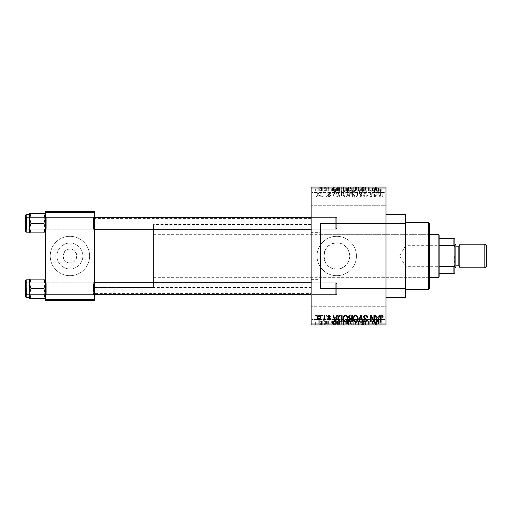 <?xml version="1.0" encoding="UTF-8"?>
<svg xmlns="http://www.w3.org/2000/svg" width="512" height="512" viewBox="0 0 512 512"><rect width="100%" height="100%" fill="white"/><g stroke="black" fill="none" stroke-linecap="round" stroke-linejoin="round"><path stroke-width="0.38" stroke-dasharray="2.56 1.92" d="M384.986 306.707L385.971 305.722L385.971 320.493L385.971 305.722L385.971 320.493L385.971 305.722L384.986 306.707L384.986 319.507L385.971 320.493L384.986 319.507L384.986 306.707L384.986 319.507L384.986 306.707L312.122 306.707L311.136 305.722L311.136 320.493L311.136 305.722L311.136 320.493L311.136 305.722L312.122 306.707L312.122 319.507L311.136 320.493L312.122 319.507L384.986 319.507L312.122 319.507L312.122 306.707L312.122 319.507L312.122 306.707L384.986 306.707M384.986 192.493L385.971 191.507L385.971 206.278L385.971 191.507L385.971 206.278L385.971 191.507L384.986 192.493L384.986 205.293L385.971 206.278L384.986 205.293L384.986 192.493L384.986 205.293L384.986 192.493L312.122 192.493L311.136 191.507L311.136 206.278L311.136 191.507L311.136 206.278L311.136 191.507L312.122 192.493L312.122 205.293L311.136 206.278L312.122 205.293L384.986 205.293L312.122 205.293L312.122 192.493L312.122 205.293L312.122 192.493L384.986 192.493M69.907 243.04A12.96 12.96 0 0 0 56.947 256A12.96 12.96 0 0 0 69.907 268.96A12.96 12.96 0 0 1 56.947 256A12.96 12.96 0 0 1 69.907 243.04A12.96 12.96 0 0 1 82.867 256A12.96 12.96 0 0 1 69.907 268.96A12.96 12.96 0 0 0 82.867 256A12.96 12.96 0 0 0 69.907 243.04M94.522 262.893L94.522 249.107L94.522 262.893L69.907 262.893A6.893 6.893 0 0 1 63.014 256A6.893 6.893 0 0 1 69.907 249.107C73.165 248.717 75.462 251.014 76.8 256C75.462 260.986 73.165 263.283 69.907 262.893C66.65 263.283 64.352 260.986 63.014 256C64.352 251.014 66.65 248.717 69.907 249.107L55.136 249.107L55.136 262.893L55.136 249.107M69.907 275.693A19.693 19.693 0 0 1 50.214 256A19.693 19.693 0 0 1 69.907 236.307A19.693 19.693 0 0 1 89.6 256A19.693 19.693 0 0 1 69.907 275.693A19.693 19.693 0 0 1 50.214 256A19.693 19.693 0 0 1 69.907 236.307A19.693 19.693 0 0 1 89.6 256A19.693 19.693 0 0 1 69.907 275.693M336.736 268.96A12.96 12.96 0 0 1 323.782 256A12.96 12.96 0 0 1 336.736 243.04C353.466 242.221 353.44 269.786 336.736 268.96C320.032 269.779 320.013 242.24 336.736 243.04A12.96 12.96 0 0 1 349.696 256A12.96 12.96 0 0 1 336.736 268.96M336.736 275.693A19.693 19.693 0 0 1 317.043 256A19.693 19.693 0 0 1 336.736 236.307A19.693 19.693 0 0 1 356.429 256A19.693 19.693 0 0 1 336.736 275.693A19.693 19.693 0 0 1 317.043 256A19.693 19.693 0 0 1 336.736 236.307A19.693 19.693 0 0 1 356.429 256A19.693 19.693 0 0 1 336.736 275.693M45.293 298.272L45.293 281.798L45.293 298.272L43.808 298.272L45.293 293.478L43.808 288.691L45.293 293.478L43.808 298.272L45.293 298.272L45.293 293.478L45.293 298.272L43.808 298.272L45.293 293.478L45.293 288.691L45.293 295.584L46.278 294.598L93.536 294.598L94.522 295.584L93.536 294.598L46.278 294.598L45.293 295.584L45.293 281.798L46.278 282.784L46.278 294.598L46.278 282.784L46.278 294.598L46.278 282.784L93.536 282.784L93.536 294.598L93.536 282.784L93.536 294.598L93.536 282.784L94.522 281.798L94.522 295.584L94.522 281.798L94.522 295.584L94.522 281.798L93.536 282.784L46.278 282.784L45.293 281.798L45.293 295.584L45.293 281.798L45.293 295.584L45.293 281.798L45.293 288.691L45.293 283.898L43.808 279.104L31.021 279.104L29.536 283.898L31.021 288.691L29.536 293.478L31.021 298.272L29.536 298.272L29.536 279.104L31.021 279.104L29.536 283.898L29.536 288.691L29.536 279.827L29.536 297.549L29.536 279.827L29.536 297.549L29.536 288.691L29.536 293.478L31.021 288.691L29.536 283.898L31.021 279.104L29.536 279.104L45.293 279.104L45.293 283.898L45.293 279.104L43.808 279.104L45.293 283.898L45.293 293.478L43.808 288.691L45.293 283.898L43.808 288.691L31.021 288.691L29.536 293.478L31.021 298.272L29.536 293.478L29.536 283.898L31.021 288.691L43.808 288.691L45.293 283.898L43.808 279.104L31.021 279.104M43.808 213.728L45.293 218.522L43.808 223.309L45.293 218.522L45.293 230.202L46.278 229.216L93.536 229.216L94.522 230.202L93.536 229.216L46.278 229.216L45.293 230.202L45.293 216.416L46.278 217.402L46.278 229.216L46.278 217.402L46.278 229.216L46.278 217.402L93.536 217.402L93.536 229.216L93.536 217.402L93.536 229.216L93.536 217.402L94.522 216.416L94.522 230.202L94.522 216.416L94.522 230.202L94.522 216.416L93.536 217.402L46.278 217.402L45.293 216.416L45.293 230.202L45.293 216.416L45.293 230.202L45.293 216.416L45.293 228.102L43.808 223.309L31.021 223.309L29.536 228.102L29.536 223.309L29.536 232.173L29.536 214.451L29.536 223.309L29.536 218.522L31.021 223.309L29.536 228.102L31.021 232.896L29.536 232.896L31.021 232.896L29.536 228.102L29.536 232.896L43.808 232.896L45.293 228.102L45.293 232.896L43.808 232.896L45.293 228.102L45.293 218.522L43.808 213.728L31.021 213.728L29.536 218.522L29.536 213.728L31.021 213.728L29.536 218.522L31.021 223.309L29.536 218.522L31.021 213.728L29.536 213.728L45.293 213.728L45.293 230.202L45.293 223.309L45.293 228.102L43.808 223.309L45.293 218.522L45.293 213.728L43.808 213.728L45.293 213.728L45.293 218.522L43.808 213.728L31.021 213.728M312.122 229.216L311.136 230.202L311.136 216.416L311.136 230.202L311.136 216.416L311.136 230.202L312.122 229.216L312.122 217.402L311.136 216.416L312.122 217.402L312.122 229.216L312.122 217.402L312.122 229.216L336.736 229.216L312.122 229.216M312.122 294.598L311.136 295.584L311.136 281.798L311.136 295.584L311.136 281.798L311.136 295.584L312.122 294.598L312.122 282.784L311.136 281.798L312.122 282.784L312.122 294.598L312.122 282.784L312.122 294.598L336.736 294.598L312.122 294.598M336.736 217.402L312.122 217.402L336.736 217.402L336.736 229.216L336.736 217.402M336.736 282.784L312.122 282.784L336.736 282.784L336.736 294.598L336.736 282.784M320.474 223.507L405.664 223.507L405.664 288.493L405.664 223.507L320.474 223.507L320.474 288.493L405.664 288.493L405.664 223.507L405.664 288.493L320.474 288.493L320.474 223.507M385.971 214.643L385.971 297.357L385.971 214.643M311.136 293.414L311.136 218.586L311.136 293.414L94.522 293.414L94.522 218.586L94.522 293.414M311.136 218.586L94.522 218.586M311.136 232.371L311.136 279.629L311.136 232.371L320.474 232.371L320.474 279.629L320.474 232.371M311.136 279.629L320.474 279.629M311.136 287.507L311.136 224.493L311.136 287.507L94.522 287.507L94.522 224.493L94.522 287.507L94.522 224.493L94.522 287.507L153.6 287.507L153.6 224.493L153.6 287.507M311.136 224.493L153.6 224.493M94.522 249.107L69.907 249.107A6.893 6.893 0 0 1 76.8 256A6.893 6.893 0 0 1 69.907 262.893L55.136 262.893M319.059 197.011C320.326 196.691 320.909 195.827 320.806 194.419C320.915 193.005 320.333 192.141 319.059 191.821C317.805 192.128 317.222 192.979 317.312 194.368C317.197 195.802 317.773 196.685 319.059 197.011C320.326 196.691 320.909 195.827 320.806 194.419C320.915 193.005 320.333 192.141 319.059 191.821C317.805 192.128 317.222 192.979 317.312 194.368C317.197 195.802 317.773 196.685 319.059 197.011M324.205 196.922L324.832 196.922L324.832 191.91L324.205 191.91L324.205 192.71L323.462 191.821L322.867 192.09L323.046 192.806L324.09 193.299L324.205 196.922L324.832 196.922L324.832 191.91L324.205 191.91L324.205 192.71L323.462 191.821L322.867 192.09L323.046 192.806L324.09 193.299L324.205 196.922M329.12 197.011L330.65 195.398L330.022 195.309L329.082 196.294L328.237 195.52L330.56 193.248L329.152 191.821L327.699 193.254L328.326 193.344L329.126 192.538L329.933 193.146L327.61 195.392L329.12 197.011L330.65 195.398L330.022 195.309L329.082 196.294L328.237 195.52L328.397 195.066L330.56 193.248L329.152 191.821L327.699 193.254L328.326 193.344L329.126 192.538L329.933 193.146L327.61 195.392L329.12 197.011M340.275 196.922L342.112 196.922L342.112 190.029L339.36 190.157L337.901 193.44C337.741 195.398 338.528 196.563 340.275 196.922L342.112 196.922L342.112 190.029L339.36 190.157L337.901 193.44C337.741 195.398 338.528 196.563 340.275 196.922M350.464 196.922L352.403 196.922L352.403 190.029L350.458 190.029C349.363 190.074 348.787 190.656 348.736 191.763L349.408 193.21L348.557 194.899C348.563 196.192 349.203 196.87 350.464 196.922L352.403 196.922L352.403 190.029L350.458 190.029C349.363 190.074 348.787 190.656 348.736 191.763L349.408 193.21L348.557 194.899C348.563 196.192 349.203 196.87 350.464 196.922M360.518 196.922L361.133 196.922L362.989 190.029L362.336 190.029L360.864 196.115L359.206 190.029L358.547 190.029L360.518 196.922L361.133 196.922L362.989 190.029L362.336 190.029L360.864 196.115L359.206 190.029L358.547 190.029L360.518 196.922M373.888 196.922L374.509 196.922L374.509 190.029L373.843 190.029L371.2 195.558L371.2 190.029L370.573 190.029L370.573 196.922L371.245 196.922L373.888 191.405L373.888 196.922L374.509 196.922L374.509 190.029L373.843 190.029L371.2 195.558L371.2 190.029L370.573 190.029L370.573 196.922L371.245 196.922L373.888 191.405L373.888 196.922M382.822 196.525L383.194 194.867L382.566 194.778L381.811 196.205L381.133 195.686L381.043 190.029L380.422 190.029L380.422 194.707C380.262 195.962 380.736 196.73 381.837 197.011L382.822 196.525L383.194 194.867L382.566 194.778L381.811 196.205L381.133 195.686L381.043 190.029L380.422 190.029L380.422 194.707C380.262 195.962 380.736 196.73 381.837 197.011L382.822 196.525M311.136 323.936L311.136 324.922L385.971 324.922L385.971 323.936L311.136 323.936L311.136 188.064L385.971 188.064L385.971 187.078L311.136 187.078L311.136 188.064M385.971 323.936L385.971 188.064M379.136 196.922L379.795 196.922L377.888 190.029L377.229 190.029L375.226 196.922L375.885 196.922L376.429 194.867L378.592 194.867L379.136 196.922L379.795 196.922L377.888 190.029L377.229 190.029L375.226 196.922L375.885 196.922L376.429 194.867L378.592 194.867L379.136 196.922M365.542 197.011C366.899 196.864 367.59 196.09 367.622 194.688L366.995 194.598L365.491 196.205L364.218 195.027L367.443 191.827C367.392 190.669 366.803 190.035 365.658 189.939C364.442 190.061 363.814 190.746 363.77 192L364.397 192.09L365.638 190.746L366.816 191.853L366.618 192.557L364.544 193.376L363.59 195.014C363.661 196.262 364.314 196.928 365.542 197.011C366.899 196.864 367.59 196.09 367.622 194.688L366.995 194.598L365.491 196.205L364.218 195.027L367.443 191.827C367.392 190.669 366.803 190.035 365.658 189.939C364.442 190.061 363.814 190.746 363.77 192L364.397 192.09L365.638 190.746L366.816 191.853L366.618 192.557L364.544 193.376L363.59 195.014C363.661 196.262 364.314 196.928 365.542 197.011M357.51 195.93L358.131 193.568C358.266 191.616 357.459 190.406 355.712 189.939C353.997 190.394 353.19 191.571 353.299 193.485L353.92 195.962L355.712 197.011L357.51 195.93L358.131 193.568C358.266 191.616 357.459 190.406 355.712 189.939C353.997 190.394 353.19 191.571 353.299 193.485L353.92 195.962L355.712 197.011L357.51 195.93M347.219 195.93L347.84 193.568C347.974 191.616 347.168 190.406 345.414 189.939C343.699 190.394 342.899 191.571 343.002 193.485L343.629 195.962L345.421 197.011L347.219 195.93L347.84 193.568C347.974 191.616 347.168 190.406 345.414 189.939C343.699 190.394 342.899 191.571 343.002 193.485L343.629 195.962L345.421 197.011L347.219 195.93M336.89 196.922L337.542 196.922L335.635 190.029L334.976 190.029L332.979 196.922L333.632 196.922L334.176 194.867L336.346 194.867L336.89 196.922L337.542 196.922L335.635 190.029L334.976 190.029L332.979 196.922L333.632 196.922L334.176 194.867L336.346 194.867L336.89 196.922M325.997 196.922L326.624 196.922L326.624 195.936L325.997 195.936L325.997 196.922L326.624 196.922L326.624 195.936L325.997 195.936L325.997 196.922M321.702 196.922L322.33 196.922L322.33 195.936L321.702 195.936L321.702 196.922L322.33 196.922L322.33 195.936L321.702 195.936L321.702 196.922M315.795 196.922L316.422 196.922L316.422 195.936L315.795 195.936L315.795 196.922L316.422 196.922L316.422 195.936L315.795 195.936L315.795 196.922M319.731 187.078L320.358 187.078L319.731 187.078L319.731 191.014L320.358 191.014L320.358 187.078L320.358 191.014L319.731 191.014L319.731 187.078M321.491 191.014L322.24 191.014L322.24 187.078L322.867 187.078L320.896 187.078L322.24 187.078L322.24 191.014L322.867 191.014L322.867 187.078L322.867 191.014L322.24 191.014L322.24 187.078L322.24 191.014L321.491 191.014L321.491 187.078M324.026 187.078L324.653 187.078L324.026 187.078L324.026 191.014L324.653 191.014L324.653 187.078L324.653 191.014L324.026 191.014L324.026 187.078M325.638 187.078L328.685 187.078L325.638 187.078L325.638 191.014L327.155 191.014L327.155 187.078L327.181 191.014L328.685 191.014L328.685 187.078M334.374 187.078L331.008 187.078L334.374 187.078L334.374 191.014L334.918 191.014L334.918 187.078M341.037 191.014L345.869 191.014L343.45 191.014L343.45 187.078L345.869 187.078L341.037 187.078L345.242 187.078L341.664 187.078L343.443 187.078L343.45 191.014L341.037 191.014L341.037 187.078M355.546 191.014L351.328 191.014L353.747 191.014L353.747 187.078L356.16 187.078L351.328 187.078L355.533 187.078L353.747 187.078L353.747 191.014L355.546 191.014L355.546 187.078M379.872 187.078L378.451 187.078L379.872 187.078L379.872 191.014L380.851 191.014L380.851 187.078M376.627 187.078L373.261 187.078L376.627 187.078L376.627 191.014L377.165 191.014L377.165 187.078M371.872 191.014L368.602 191.014L371.917 191.014L371.917 187.078L368.602 187.078L371.917 187.078L371.917 191.014L372.544 191.014L372.544 187.078L372.544 191.014L371.872 191.014L371.872 187.078M361.619 187.078L365.651 187.078L361.619 187.078L361.619 191.014L363.578 191.014L363.578 187.078M356.582 187.078L361.018 187.078L356.582 187.078L356.582 191.014L358.547 191.014L358.547 187.078M346.586 187.078L350.432 187.078L346.586 187.078L346.586 191.014L350.432 191.014L350.432 187.078L350.432 191.014L348.486 191.014L348.486 187.078L349.805 187.078L347.392 187.078L349.805 187.078L348.48 187.078L348.48 191.014L346.765 191.014L346.765 187.078M335.936 187.078L340.141 187.078L335.936 187.078L335.936 191.014L338.304 191.014L338.304 187.078M315.347 187.078L318.835 187.078L315.347 187.078L315.347 191.014L317.088 191.014L317.088 187.078L318.208 187.078L317.075 187.078L317.088 191.014L318.835 191.014L318.835 187.078M319.731 324.922L320.358 324.922L319.731 324.922L319.731 320.986L320.358 320.986L320.358 324.922L320.358 320.986L319.731 320.986L319.731 324.922M324.026 324.922L324.653 324.922L324.026 324.922L324.026 320.986L324.653 320.986L324.653 324.922L324.653 320.986L324.026 320.986L324.026 324.922M334.918 324.922L331.008 324.922L334.918 324.922L334.918 320.986L335.578 320.986L335.578 324.922M345.869 320.986L343.45 320.986L345.248 320.986L345.242 324.922L345.869 324.922L341.037 324.922L345.248 324.922L343.456 324.922L345.242 324.922L345.248 320.986L345.869 320.986L345.869 324.922M355.546 324.922L351.328 324.922L355.546 324.922L355.546 320.986L356.16 320.986L356.16 324.922M363.578 324.922L365.651 324.922L361.619 324.922L363.578 324.922L363.578 320.986L365.651 320.986L365.651 324.922M377.165 324.922L373.261 324.922L377.165 324.922L377.165 320.986L377.824 320.986L377.824 324.922M380.851 324.922L378.451 324.922L380.851 324.922L380.851 320.986L381.222 320.986L381.222 324.922M371.872 320.986L368.602 320.986L371.917 320.986L371.917 324.922L368.602 324.922L371.917 324.922L371.917 320.986L372.544 320.986L372.544 324.922L372.544 320.986L371.872 320.986L371.872 324.922M358.547 324.922L361.018 324.922L356.582 324.922L358.547 324.922L358.547 320.986L359.162 320.986L359.162 324.922M346.765 320.986L348.493 320.986L348.48 324.922L350.432 324.922L346.586 324.922L349.805 324.922L347.392 324.922L349.805 324.922L348.48 324.922L348.486 320.986L350.432 320.986L350.432 324.922L350.432 320.986L346.765 320.986L346.765 324.922M338.304 324.922L335.936 324.922L338.304 324.922L338.304 320.986L340.141 320.986L340.141 324.922L340.141 320.986L337.395 320.986L337.395 324.922M328.685 320.986L326.266 320.986L328.595 320.986L327.181 320.986L327.181 324.922L328.685 324.922L325.638 324.922L327.155 324.922L327.155 320.986L328.685 320.986L328.685 324.922M321.491 320.986L322.24 320.986L322.24 324.922L322.867 324.922L320.896 324.922L322.24 324.922L322.24 320.986L322.867 320.986L322.867 324.922L322.867 320.986L322.24 320.986L322.24 324.922L322.24 320.986L321.491 320.986L321.491 324.922M318.835 320.986L317.088 320.986L317.088 324.922L318.835 324.922L315.347 324.922L318.208 324.922L317.075 324.922L317.088 320.986L318.835 320.986L318.835 324.922M45.293 299.322L45.293 300.307L94.522 300.307L94.522 299.322L45.293 299.322L45.293 212.678L94.522 212.678L94.522 211.693L45.293 211.693L45.293 212.678M94.522 299.322L94.522 212.678M405.664 297.357L405.664 214.643M381.222 320.986L380.602 320.986L380.602 324.922M380.602 320.986L379.84 320.986L379.84 324.922M379.84 320.986L379.168 320.986L379.168 324.922M379.168 320.986L379.078 324.922L379.078 320.986L378.451 320.986L378.451 324.922L378.451 320.986L379.872 320.986L379.872 324.922M379.872 320.986L380.851 320.986M377.824 320.986L375.917 320.986L375.917 324.922M375.917 320.986L375.258 320.986L375.258 324.922M375.258 320.986L373.261 320.986L373.261 324.922M373.261 320.986L373.914 320.986L373.914 324.922M373.914 320.986L374.458 320.986L374.458 324.922M374.458 320.986L376.627 320.986L376.627 324.922M376.627 320.986L377.165 320.986M375.539 320.986L376.416 320.986L374.669 320.986L375.539 320.986L375.539 324.922L376.416 324.922L375.539 324.922M375.827 320.986L375.827 324.922M376.416 320.986L376.416 324.922M374.669 320.986L374.669 324.922M369.229 320.986L369.229 324.922L369.229 320.986M368.602 320.986L368.602 324.922L368.602 320.986M369.28 320.986L369.28 324.922M365.651 320.986L365.024 320.986L365.024 324.922M365.024 320.986L363.52 320.986L363.52 324.922M363.52 320.986L362.246 320.986L362.246 324.922M362.246 320.986L365.472 320.986L365.472 324.922M365.472 320.986L363.686 320.986L363.686 324.922L363.667 320.986L361.798 320.986L361.798 324.922M361.798 320.986L362.426 320.986L362.426 324.922M362.426 320.986L364.845 320.986L364.845 324.922M364.845 320.986L364.646 324.922M364.646 320.986L362.573 320.986L362.573 324.922M362.573 320.986L361.619 320.986L361.619 324.922M361.619 320.986L363.578 320.986M359.162 320.986L361.018 320.986L361.018 324.922M361.018 320.986L360.371 320.986L360.371 324.922M360.371 320.986L358.893 320.986L358.893 324.922M358.893 320.986L357.235 320.986L357.235 324.922M357.235 320.986L356.582 320.986L356.582 324.922M356.582 320.986L358.547 320.986M356.16 320.986L353.741 320.986L353.741 324.922L355.533 324.922L351.955 324.922L353.734 324.922L353.734 320.986L351.328 320.986L351.328 324.922M351.328 320.986L351.949 320.986L351.949 324.922M351.949 320.986L353.747 320.986L353.747 324.922L353.747 320.986L355.546 320.986M352.224 320.986L355.533 320.986L351.955 320.986L352.224 324.922M355.533 320.986L355.533 324.922M351.955 320.986L351.955 324.922M347.443 320.986L347.443 324.922M346.586 320.986L346.586 324.922M348.57 320.986L347.213 320.986L348.57 320.986L348.57 324.922M348.717 320.986L347.392 320.986L348.717 320.986L348.717 324.922M349.805 320.986L349.805 324.922L349.805 320.986M347.392 320.986L347.392 324.922M347.974 320.986L347.974 324.922M347.213 320.986L347.213 324.922M347.827 320.986L347.827 324.922M341.037 320.986L343.45 320.986L343.45 324.922L341.664 324.922L343.443 324.922L343.45 320.986L341.037 320.986L341.037 324.922M341.658 320.986L341.658 324.922L341.664 320.986L343.443 320.986L341.664 320.986M345.242 320.986L343.456 320.986L345.242 320.986M343.443 320.986L343.443 324.922L343.456 320.986M341.926 320.986L341.926 324.922M337.395 320.986L335.936 320.986L335.936 324.922M335.936 320.986L338.304 320.986M338.406 320.986L336.557 320.986L338.406 320.986L338.406 324.922L336.557 324.922L338.406 324.922L338.387 320.986M339.514 320.986L339.514 324.922L339.514 320.986M337.51 320.986L337.51 324.922M336.557 320.986L336.557 324.922M336.813 320.986L336.813 324.922M335.578 320.986L333.67 320.986L333.67 324.922M333.67 320.986L333.011 320.986L333.011 324.922M333.011 320.986L331.008 320.986L331.008 324.922M331.008 320.986L331.667 320.986L331.667 324.922M331.667 320.986L332.211 320.986L332.211 324.922M332.211 320.986L334.374 320.986L334.374 324.922M334.374 320.986L334.918 320.986M333.293 320.986L334.163 320.986L332.422 320.986L333.293 320.986L333.293 324.922L334.163 324.922L333.293 324.922M333.581 320.986L333.581 324.922M334.163 320.986L334.163 324.922M332.422 320.986L332.422 324.922M328.058 320.986L328.058 324.922M327.11 320.986L327.11 324.922M326.266 320.986L326.266 324.922M326.426 320.986L326.426 324.922M328.595 320.986L328.595 324.922M325.728 320.986L327.155 320.986L325.728 320.986L325.728 324.922M326.355 320.986L326.355 324.922M327.155 320.986L325.638 320.986L327.155 320.986L327.155 324.922M327.968 320.986L327.968 324.922M327.763 320.986L327.763 324.922M325.638 320.986L325.638 324.922M320.896 320.986L320.896 324.922M321.075 320.986L321.075 324.922M321.523 320.986L321.523 324.922M322.118 320.986L322.118 324.922M315.347 320.986L317.088 320.986L315.347 320.986L315.347 324.922M315.974 320.986L318.208 320.986L315.974 320.986L315.974 324.922M317.107 320.986L317.107 324.922M318.208 320.986L318.208 324.922M317.075 320.986L317.075 324.922M380.851 191.014L381.222 191.014L381.222 187.078M381.222 191.014L380.602 191.014L380.602 187.078M380.602 191.014L379.84 191.014L379.84 187.078M379.84 191.014L379.168 191.014L379.168 187.078M379.168 191.014L379.078 187.078L379.078 191.014L378.451 191.014L378.451 187.078L378.451 191.014L379.872 191.014M377.165 191.014L377.824 191.014L377.824 187.078M377.824 191.014L375.917 191.014L375.917 187.078M375.917 191.014L375.258 191.014L375.258 187.078M375.258 191.014L373.261 191.014L373.261 187.078M373.261 191.014L373.914 191.014L373.914 187.078M373.914 191.014L374.458 191.014L374.458 187.078M374.458 191.014L376.627 191.014M375.539 191.014L376.416 191.014L374.669 191.014L375.539 191.014L375.539 187.078L376.416 187.078L375.539 187.078M375.827 191.014L375.827 187.078M376.416 191.014L376.416 187.078M374.669 191.014L374.669 187.078M369.229 191.014L369.229 187.078L369.229 191.014M368.602 191.014L368.602 187.078L368.602 191.014M369.28 191.014L369.28 187.078M363.578 191.014L365.651 191.014L365.651 187.078M365.651 191.014L365.024 191.014L365.024 187.078M365.024 191.014L363.52 191.014L363.52 187.078M363.52 191.014L362.246 191.014L362.246 187.078M362.246 191.014L365.472 191.014L365.472 187.078M365.472 191.014L363.686 191.014L363.686 187.078L363.667 191.014L361.798 191.014L361.798 187.078M361.798 191.014L362.426 191.014L362.426 187.078M362.426 191.014L364.845 191.014L364.845 187.078M364.845 191.014L364.646 187.078M364.646 191.014L362.573 191.014L362.573 187.078M362.573 191.014L361.619 191.014M358.547 191.014L359.162 191.014L359.162 187.078M359.162 191.014L361.018 191.014L361.018 187.078M361.018 191.014L360.371 191.014L360.371 187.078M360.371 191.014L358.893 191.014L358.893 187.078M358.893 191.014L357.235 191.014L357.235 187.078M357.235 191.014L356.582 191.014M356.16 191.014L356.16 187.078M353.741 191.014L353.741 187.078L353.734 191.014L355.533 191.014L353.734 191.014M351.328 191.014L351.328 187.078M351.949 191.014L351.949 187.078M355.533 191.014L355.533 187.078M352.224 191.014L352.224 187.078M351.955 191.014L351.955 187.078M346.765 191.014L347.443 191.014L347.443 187.078M347.443 191.014L346.586 191.014M348.57 191.014L347.213 191.014L348.57 191.014L348.57 187.078M348.717 191.014L347.392 191.014L348.717 191.014L348.717 187.078M349.805 191.014L349.805 187.078L349.805 191.014M347.392 191.014L347.392 187.078M347.974 191.014L347.974 187.078M347.213 191.014L347.213 187.078M347.827 191.014L347.827 187.078M345.248 191.014L345.248 187.078L345.242 191.014L341.664 191.014L341.658 187.078L341.664 191.014L345.242 191.014M345.869 191.014L345.869 187.078M343.443 191.014L343.443 187.078L343.456 191.014M341.926 191.014L341.926 187.078M338.304 191.014L340.141 191.014L340.141 187.078L340.141 191.014L337.395 191.014L337.395 187.078M337.395 191.014L335.936 191.014M338.406 191.014L336.557 191.014L338.406 191.014L338.406 187.078L336.557 187.078L338.406 187.078L338.387 191.014M339.514 191.014L339.514 187.078L339.514 191.014M337.51 191.014L337.51 187.078M336.557 191.014L336.557 187.078M336.813 191.014L336.813 187.078M334.918 191.014L335.578 191.014L335.578 187.078M335.578 191.014L333.67 191.014L333.67 187.078M333.67 191.014L333.011 191.014L333.011 187.078M333.011 191.014L331.008 191.014L331.008 187.078M331.008 191.014L331.667 191.014L331.667 187.078M331.667 191.014L332.211 191.014L332.211 187.078M332.211 191.014L334.374 191.014M333.293 191.014L334.163 191.014L332.422 191.014L333.293 191.014L333.293 187.078L334.163 187.078L333.293 187.078M333.581 191.014L333.581 187.078M334.163 191.014L334.163 187.078M332.422 191.014L332.422 187.078M328.685 191.014L328.058 191.014L328.058 187.078M328.058 191.014L327.11 191.014L327.11 187.078M327.11 191.014L326.266 191.014L326.266 187.078M326.266 191.014L326.426 187.078M326.426 191.014L328.595 191.014L328.595 187.078M328.595 191.014L325.728 191.014L325.728 187.078M325.728 191.014L326.355 191.014L326.355 187.078M326.355 191.014L327.155 191.014L327.155 187.078M327.155 191.014L327.968 191.014L327.968 187.078M327.968 191.014L327.763 187.078M327.763 191.014L325.638 191.014M320.896 191.014L320.896 187.078M321.075 191.014L321.075 187.078M321.523 191.014L321.523 187.078M322.118 191.014L322.118 187.078M318.835 191.014L315.347 191.014M315.974 191.014L318.208 191.014L315.974 191.014L315.974 187.078M317.107 191.014L317.107 187.078M318.208 191.014L318.208 187.078M317.075 191.014L317.075 187.078M377.51 190.746L378.381 194.061L376.64 194.061L377.51 190.746L378.381 194.061L376.64 194.061L377.51 190.746M354.189 191.904L355.706 190.746C357.05 191.117 357.645 192.064 357.504 193.581C357.587 194.995 356.992 195.872 355.718 196.205C354.406 195.846 353.811 194.931 353.926 193.466L354.189 191.904L355.706 190.746C357.05 191.117 357.645 192.064 357.504 193.581C357.587 194.995 356.992 195.872 355.718 196.205C354.406 195.846 353.811 194.931 353.926 193.466L354.189 191.904M350.541 193.702L351.776 193.702L351.776 196.115L349.798 196.032L349.178 194.906L350.541 193.702L351.776 193.702L351.776 196.115L349.798 196.032L349.178 194.906L350.541 193.702M350.688 190.835L351.776 190.835L351.776 192.896L349.946 192.832L349.357 191.878L350.688 190.835L351.776 190.835L351.776 192.896L349.946 192.832L349.357 191.878L350.688 190.835M343.898 191.904L345.414 190.746C346.752 191.117 347.354 192.064 347.213 193.581C347.296 194.995 346.701 195.872 345.427 196.205C344.115 195.846 343.514 194.931 343.629 193.466L343.898 191.904L345.414 190.746C346.752 191.117 347.354 192.064 347.213 193.581C347.296 194.995 346.701 195.872 345.427 196.205C344.115 195.846 343.514 194.931 343.629 193.466L343.898 191.904M340.371 190.835L341.485 190.835L341.485 196.115L340.358 196.115L338.778 195.11L338.528 193.427L339.482 190.976L341.485 190.835L341.485 196.115L340.358 196.115L338.778 195.11L338.528 193.427L339.482 190.976L340.371 190.835M335.264 190.746L336.134 194.061L334.387 194.061L335.264 190.746L336.134 194.061L334.387 194.061L335.264 190.746M317.939 194.413L319.078 192.538L320.179 194.413L319.046 196.294L317.939 194.413L319.078 192.538L320.179 194.413L319.046 196.294L317.939 194.413M382.822 315.475L383.194 317.133L382.566 317.222L381.811 315.795L381.133 316.314L381.043 321.971L380.422 321.971L380.422 317.293C380.262 316.038 380.736 315.27 381.837 314.989L382.822 315.475M379.136 315.078L379.795 315.078L377.888 321.971L377.229 321.971L375.226 315.078L375.885 315.078L376.429 317.133L378.592 317.133L379.136 315.078M377.51 321.254L378.381 317.939L376.64 317.939L377.51 321.254M373.888 315.078L374.509 315.078L374.509 321.971L373.843 321.971L371.2 316.442L371.2 321.971L370.573 321.971L370.573 315.078L371.245 315.078L373.888 320.595L373.888 315.078M365.542 314.989C366.899 315.136 367.59 315.91 367.622 317.312L366.995 317.402L365.491 315.795L364.218 316.973L367.443 320.173C367.392 321.331 366.803 321.965 365.658 322.061C364.442 321.939 363.814 321.254 363.77 320L364.397 319.91L365.638 321.254L366.816 320.147L366.618 319.443L364.544 318.624L363.59 316.986C363.661 315.738 364.314 315.072 365.542 314.989M360.518 315.078L361.133 315.078L362.989 321.971L362.336 321.971L360.864 315.885L359.206 321.971L358.547 321.971L360.518 315.078M357.51 316.07L358.131 318.432C358.266 320.384 357.459 321.594 355.712 322.061C353.997 321.606 353.19 320.429 353.299 318.515L353.92 316.038L355.712 314.989L357.51 316.07M354.189 320.096L355.706 321.254C357.05 320.883 357.645 319.936 357.504 318.419C357.587 317.005 356.992 316.128 355.718 315.795C354.406 316.154 353.811 317.069 353.926 318.534L354.189 320.096M350.464 315.078L352.403 315.078L352.403 321.971L350.458 321.971C349.363 321.926 348.787 321.344 348.736 320.237L349.408 318.79L348.557 317.101C348.563 315.808 349.203 315.13 350.464 315.078M350.541 318.298L351.776 318.298L351.776 315.885L349.798 315.968L349.178 317.094L350.541 318.298M350.688 321.165L351.776 321.165L351.776 319.104L349.946 319.168L349.357 320.122L350.688 321.165M347.219 316.07L347.84 318.432C347.974 320.384 347.168 321.594 345.414 322.061C343.699 321.606 342.899 320.429 343.002 318.515L343.629 316.038L345.421 314.989L347.219 316.07M343.898 320.096L345.414 321.254C346.752 320.883 347.354 319.936 347.213 318.419C347.296 317.005 346.701 316.128 345.427 315.795C344.115 316.154 343.514 317.069 343.629 318.534L343.898 320.096M340.275 315.078L342.112 315.078L342.112 321.971L339.36 321.843L337.901 318.56C337.741 316.602 338.528 315.437 340.275 315.078M340.371 321.165L341.485 321.165L341.485 315.885L340.358 315.885L338.778 316.89L338.528 318.573L339.482 321.024L340.371 321.165M336.89 315.078L337.542 315.078L335.635 321.971L334.976 321.971L332.979 315.078L333.632 315.078L334.176 317.133L336.346 317.133L336.89 315.078M335.264 321.254L336.134 317.939L334.387 317.939L335.264 321.254M329.12 314.989L330.65 316.602L330.022 316.691L329.082 315.706L328.237 316.48L330.56 318.752L329.152 320.179L327.699 318.746L328.326 318.656L329.126 319.462L329.933 318.854L327.61 316.608L329.12 314.989M325.997 315.078L326.624 315.078L326.624 316.064L325.997 316.064L325.997 315.078M324.205 315.078L324.832 315.078L324.832 320.09L324.205 320.09L324.205 319.29L323.462 320.179L322.867 319.91L323.046 319.194L324.09 318.701L324.205 315.078M321.702 315.078L322.33 315.078L322.33 316.064L321.702 316.064L321.702 315.078M319.059 314.989C320.326 315.309 320.909 316.173 320.806 317.581C320.915 318.995 320.333 319.859 319.059 320.179C317.805 319.872 317.222 319.021 317.312 317.632C317.197 316.198 317.773 315.315 319.059 314.989M317.939 317.587L319.078 319.462L320.179 317.587L319.046 315.706L317.939 317.587M315.795 315.078L316.422 315.078L316.422 316.064L315.795 316.064L315.795 315.078M428.307 280.614L428.307 231.386L428.307 280.614L429.293 280.614L429.293 231.386L429.293 280.614M428.307 231.386L429.293 231.386M429.293 288.493L429.293 223.507M428.307 222.522L428.307 289.478M405.664 289.478L405.664 222.522L405.664 289.478M320.474 277.664L320.474 234.336L320.474 277.664L428.307 277.664L428.307 234.336L428.307 277.664M320.474 234.336L428.307 234.336M44.307 288.691L44.307 294.598L44.307 288.691M25.6 288.691L25.6 280.416L25.6 296.96L26.189 297.549L26.189 279.827L26.189 288.691L26.189 279.827L25.6 280.416L25.6 288.691M26.586 288.691L26.586 294.598L26.586 288.691M43.808 298.272L31.021 298.272M336.736 283.923L336.736 293.613L336.736 283.923M335.757 294.406L335.757 282.784L335.757 294.406M25.6 293.453L25.6 283.763L25.6 293.453M25.6 228.077L25.6 218.387L25.6 228.077M26.586 217.594L26.586 229.216L26.586 217.594M336.736 218.547L336.736 228.237L336.736 218.547M335.757 229.03L335.757 217.402L335.757 229.03M454.893 256L454.893 266.931L454.893 256M454.304 256L454.304 266.336L454.304 256M405.664 256L405.664 266.336L405.664 256M439.136 276.678L439.136 235.322M438.157 234.336L438.157 277.664M153.6 256L153.6 277.664L153.6 256M439.136 245.35L453.907 245.35L454.893 247.418L454.893 238.278L453.907 238.278L453.907 245.35M439.136 273.722L454.893 273.722L454.893 247.418M454.893 264.582L453.907 266.65L453.907 273.722M439.136 266.65L453.907 266.65M439.136 238.278L453.907 238.278M454.893 267.814L454.893 244.186L454.893 267.814M459.814 266.829L459.814 245.171L459.814 266.829M455.878 265.843L455.878 246.157L455.878 265.843M459.814 244.186L459.814 267.814M484.826 244.186L484.826 267.814M486.4 266.24L486.4 245.76M455.878 266.829L455.878 245.171M44.307 223.309L44.307 217.402L44.307 223.309M26.189 214.451L25.6 215.04L25.6 231.584L25.6 216.416L25.6 231.584L26.189 232.173L26.189 214.451L26.189 232.173L26.189 214.451L29.536 214.451L29.536 232.173L29.536 214.451M26.586 223.309L26.586 217.402L26.586 223.309M43.808 232.896L45.293 232.896L45.293 228.102L43.808 232.896L31.021 232.896L29.536 228.102L29.536 218.522L29.536 228.102L31.021 223.309L43.808 223.309L45.293 228.102L45.293 232.896L31.021 232.896M43.808 288.691L31.021 288.691M43.808 279.104L45.293 279.104L45.293 283.898L45.293 279.104M29.536 283.898L29.536 279.104L29.536 283.898M29.536 298.272L29.536 293.478L29.536 298.272M43.808 223.309L31.021 223.309M45.293 232.896L45.293 213.728M29.536 228.102L29.536 232.896L29.536 228.102M29.536 213.728L29.536 218.522L29.536 213.728M379.078 320.986L379.078 324.922M375.187 320.986L375.187 324.922M363.808 320.986L363.808 324.922M363.661 320.986L363.661 324.922M359.142 320.986L359.142 324.922M358.618 320.986L358.618 324.922M348.493 320.986L348.493 324.922M348.634 320.986L348.634 324.922M338.381 320.986L338.381 324.922M332.941 320.986L332.941 324.922M327.046 320.986L327.046 324.922L327.046 320.986M379.078 191.014L379.078 187.078M375.187 191.014L375.187 187.078M363.808 191.014L363.808 187.078M363.661 191.014L363.661 187.078M359.142 191.014L359.142 187.078M358.618 191.014L358.618 187.078M348.493 191.014L348.493 187.078M348.634 191.014L348.634 187.078M338.381 191.014L338.381 187.078M332.941 191.014L332.941 187.078M327.046 191.014L327.046 187.078L327.046 191.014M458.829 246.157L458.829 265.843M26.189 288.691L26.189 297.549L26.189 288.691M94.522 294.598L26.586 294.598L25.6 293.613L26.586 294.598L44.307 294.598L45.293 295.584L44.307 294.598L26.586 294.598L25.6 295.584L26.586 294.598L311.136 294.598M94.522 282.784L26.586 282.784L44.307 282.784L45.293 281.798L44.307 282.784L26.586 282.784L25.6 281.798L26.586 282.784L311.136 282.784M336.736 293.613L335.757 294.598L336.736 293.613M25.6 283.763L26.586 282.784L25.6 283.763M336.736 283.763L335.757 282.784L336.736 283.763M311.136 217.402L335.757 217.402L336.736 218.387L335.757 217.402L26.586 217.402L25.6 218.387L26.586 217.402L94.522 217.402M311.136 229.216L26.586 229.216L25.6 228.237L26.586 229.216L94.522 229.216M336.736 228.237L335.757 229.216L336.736 228.237M454.893 245.069L454.304 245.664L405.664 245.664L399.45 256L405.664 266.336L454.304 266.336L454.893 266.931M429.293 234.336L153.6 234.336M429.293 277.664L153.6 277.664M44.307 217.402L45.293 216.416L44.307 217.402L26.586 217.402L25.6 216.416L26.586 217.402L44.307 217.402M44.307 229.216L26.586 229.216L25.6 230.202L26.586 229.216L44.307 229.216L45.293 230.202L44.307 229.216M26.189 279.827L29.536 279.827M26.189 297.549L29.536 297.549M26.189 232.173L29.536 232.173"/><path stroke-width="0.77" d="M385.971 214.643L405.664 214.643L405.664 297.357L385.971 297.357M321.702 316.064L321.702 315.078L322.33 315.078L322.33 316.064L321.702 316.064M324.205 317.677L324.205 315.078L324.832 315.078L324.832 320.09L324.205 320.09L324.205 319.29L323.462 320.179L322.867 319.91L323.046 319.194L324.09 318.701L324.205 317.677M325.997 316.064L325.997 315.078L326.624 315.078L326.624 316.064L325.997 316.064M327.61 316.608L329.12 314.989L330.65 316.602L330.022 316.691L329.082 315.706L328.237 316.48L330.56 318.752L329.152 320.179L327.699 318.746L328.326 318.656L329.126 319.462L329.933 318.854L327.61 316.608M336.346 317.133L336.89 315.078L337.542 315.078L335.635 321.971L334.976 321.971L332.979 315.078L333.632 315.078L334.176 317.133L336.346 317.133M345.421 314.989L347.219 316.07L347.84 318.432C347.974 320.384 347.168 321.594 345.414 322.061C343.699 321.606 342.899 320.429 343.002 318.515L343.629 316.038L345.421 314.989M355.712 314.989L357.51 316.07L358.131 318.432C358.266 320.384 357.459 321.594 355.712 322.061C353.997 321.606 353.19 320.429 353.299 318.515L353.92 316.038L355.712 314.989M381.837 314.989L382.822 315.475L383.194 317.133L382.566 317.222L381.811 315.795L381.133 316.314L381.043 321.971L380.422 321.971L380.422 317.293C380.262 316.038 380.736 315.27 381.837 314.989M311.136 323.936L385.971 323.936L385.971 324.922L311.136 324.922L311.136 187.078L385.971 187.078L385.971 188.064L311.136 188.064M385.971 323.936L385.971 188.064M378.592 317.133L379.136 315.078L379.795 315.078L377.888 321.971L377.229 321.971L375.226 315.078L375.885 315.078L376.429 317.133L378.592 317.133M373.888 320.595L373.888 315.078L374.509 315.078L374.509 321.971L373.843 321.971L371.2 316.442L371.2 321.971L370.573 321.971L370.573 315.078L371.245 315.078L373.888 320.595M363.59 316.986C363.661 315.738 364.314 315.072 365.542 314.989C366.899 315.136 367.59 315.91 367.622 317.312L366.995 317.402L365.491 315.795L364.218 316.973L367.443 320.173C367.392 321.331 366.803 321.965 365.658 322.061C364.442 321.939 363.814 321.254 363.77 320L364.397 319.91L365.638 321.254L366.816 320.147L366.618 319.443L364.544 318.624L363.59 316.986M358.547 321.971L360.518 315.078L361.133 315.078L362.989 321.971L362.336 321.971L360.864 315.885L359.206 321.971L358.547 321.971M348.557 317.101C348.563 315.808 349.203 315.13 350.464 315.078L352.403 315.078L352.403 321.971L350.458 321.971C349.363 321.926 348.787 321.344 348.736 320.237L349.408 318.79L348.557 317.101M337.901 318.56C337.741 316.602 338.528 315.437 340.275 315.078L342.112 315.078L342.112 321.971L339.36 321.843L337.901 318.56M317.312 317.632C317.197 316.198 317.773 315.315 319.059 314.989C320.326 315.309 320.909 316.173 320.806 317.581C320.915 318.995 320.333 319.859 319.059 320.179C317.805 319.872 317.222 319.021 317.312 317.632M315.795 316.064L315.795 315.078L316.422 315.078L316.422 316.064L315.795 316.064M45.293 211.693L94.522 211.693L94.522 212.678L45.293 212.678L45.293 211.693M94.522 299.322L94.522 300.307L45.293 300.307L45.293 299.322L94.522 299.322L94.522 212.678M45.293 299.322L45.293 212.678M377.798 319.949L378.381 317.939L376.64 317.939L377.51 321.254L377.798 319.949M355.706 321.254C357.05 320.883 357.645 319.936 357.504 318.419C357.587 317.005 356.992 316.128 355.718 315.795C354.406 316.154 353.811 317.069 353.926 318.534L354.189 320.096L355.706 321.254M351.776 321.165L351.776 319.104L349.946 319.168L349.357 320.122L350.688 321.165L351.776 321.165M351.776 318.298L351.776 315.885L349.798 315.968L349.178 317.094L350.541 318.298L351.776 318.298M345.414 321.254C346.752 320.883 347.354 319.936 347.213 318.419C347.296 317.005 346.701 316.128 345.427 315.795C344.115 316.154 343.514 317.069 343.629 318.534L343.898 320.096L345.414 321.254M341.485 321.165L341.485 315.885L340.358 315.885L338.778 316.89L338.528 318.573L339.482 321.024L341.485 321.165M335.552 319.949L336.134 317.939L334.387 317.939L335.264 321.254L335.552 319.949M319.078 319.462L320.179 317.587L319.046 315.706L317.939 317.587L319.078 319.462M428.307 289.478L428.307 222.522L429.293 223.507L429.293 288.493L428.307 289.478L405.664 289.478M428.307 222.522L405.664 222.522M29.536 283.898L29.536 293.478L31.021 288.691L29.536 283.898L31.021 279.104L29.536 279.104L29.536 283.898M26.189 297.549L25.6 296.96L25.6 280.416L26.189 279.827L26.189 297.549L29.536 297.549M45.293 279.104L43.808 279.104L45.293 283.898L43.808 288.691L31.021 288.691M43.808 279.104L31.021 279.104M43.808 288.691L45.293 293.478L43.808 298.272L31.021 298.272L29.536 293.478L29.536 298.272L31.021 298.272M43.808 298.272L45.293 298.272M438.157 234.336L439.136 235.322L439.136 276.678L438.157 277.664L438.157 234.336L429.293 234.336M439.136 238.278L454.893 238.278L454.893 273.722L453.907 273.722L453.907 266.65L454.893 264.582M439.136 266.65L453.907 266.65M454.893 247.418L453.907 245.35L453.907 238.278M439.136 245.35L453.907 245.35M439.136 273.722L453.907 273.722M486.4 245.76L486.4 266.24L484.826 267.814L484.826 244.186L486.4 245.76M454.893 244.186L455.878 245.171L455.878 266.829L454.893 267.814M455.878 265.843L458.829 265.843A0.986 0.986 0 0 1 459.814 266.829M455.878 246.157L458.829 246.157A0.986 0.986 0 0 0 459.814 245.171M484.826 267.814L459.814 267.814L459.814 244.186L484.826 244.186M45.293 213.728L43.808 213.728L45.293 218.522L43.808 223.309L45.293 228.102L43.808 232.896L31.021 232.896L29.536 228.102L31.021 223.309L29.536 218.522L31.021 213.728L29.536 213.728L29.536 232.896L31.021 232.896M25.6 231.584L25.6 215.04L26.189 214.451L26.189 232.173L25.6 231.584M43.808 213.728L31.021 213.728M43.808 223.309L31.021 223.309M43.808 232.896L45.293 232.896M458.829 265.843L458.829 246.157M26.189 279.827L29.536 279.827M311.136 294.598L94.522 294.598M311.136 282.784L94.522 282.784M94.522 217.402L311.136 217.402M94.522 229.216L311.136 229.216M438.157 277.664L429.293 277.664M26.189 232.173L29.536 232.173M26.189 214.451L29.536 214.451"/></g></svg>
